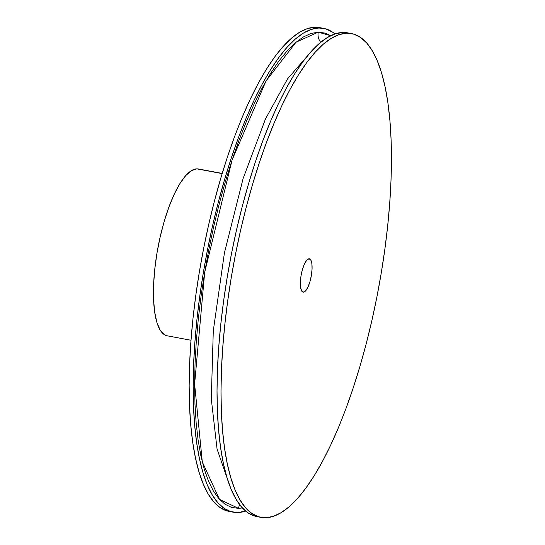 <?xml version="1.0" encoding="UTF-8"?>
<svg xmlns="http://www.w3.org/2000/svg" width="545" height="545" viewBox="0 0 545 545"><rect width="100%" height="100%" fill="white"/><g stroke="black" fill="none" stroke-linecap="round" stroke-linejoin="round"><path stroke-width="0.82" d="M227.633 479.689L217.067 449.046L211.297 399.008L213.286 330.822L224.424 252.887L243.125 178.467L265.497 118.939L287.542 78.889L306.767 56.673L287.542 78.889L265.497 118.939L243.125 178.467L224.424 252.887L213.286 330.822L211.297 399.008L217.067 449.046L227.633 479.689M346.763 33.204A246.102 73.459 -79.4 0 1 351.477 33.579A246.102 73.459 -79.4 0 1 379.838 281.24A246.102 73.459 -79.4 0 1 265.681 517.75A246.102 73.459 -79.4 0 1 260.966 517.382A246.102 73.459 -79.4 0 1 232.606 269.721A246.102 73.459 -79.4 0 1 346.763 33.204L353.916 34.178L360.606 37.476L366.778 43.062L372.358 50.889L377.31 60.877L381.575 72.928L385.111 86.934L387.89 102.76L389.879 120.241L391.065 139.22L391.433 159.515L390.983 180.926L389.716 203.244L387.645 226.257L384.784 249.746L381.173 273.488L376.84 297.243L371.819 320.787L366.179 343.902L359.952 366.349L353.208 387.924L346.014 408.423L338.438 427.634L330.549 445.381L322.429 461.492L314.152 475.812L305.8 488.204L297.447 498.546L289.184 506.741L281.084 512.709L273.222 516.388L265.681 517.75L258.528 516.776L251.838 513.485L245.666 507.899L240.086 500.072L235.133 490.084L230.869 478.026L227.333 464.02L224.554 448.201L222.564 430.714L221.379 411.734L221.011 391.439L221.461 370.035L222.728 347.717L224.799 324.697L227.66 301.208L231.271 277.473L235.603 253.718L240.618 230.167L246.265 207.059L252.492 184.605L259.229 163.03L266.423 142.538L274.006 123.327L281.894 105.573L290.015 89.462L298.292 75.142L306.644 62.757L314.996 52.415L323.26 44.22L331.36 38.252L339.222 34.567L346.763 33.204M351.477 33.579L347.492 32.829A246.102 73.459 100.6 0 0 342.785 32.462L335.243 33.824L327.382 37.51L319.281 43.471L311.018 51.666L302.666 62.007L294.314 74.399L286.03 88.719L277.909 104.831L270.02 122.577L262.445 141.795L255.251 162.287L248.513 183.863L242.287 206.317L236.639 229.425L231.625 252.969L227.292 276.731L223.675 300.465L220.82 323.955L218.749 346.967L217.482 369.292L217.026 390.697L217.401 410.991L218.586 429.971L220.575 447.459L223.355 463.277L226.89 477.284L231.155 489.335L236.101 499.329L241.687 507.15L247.852 512.736L254.549 516.033L257.07 516.653M239.691 504.704A12.733 12.126 -91.5 0 0 238.512 508.362L219.485 499.383L202.29 461.915L194.613 384.041L204.702 272.228L232.116 159.951L266.035 80.967L295.983 42.244L318.198 32.169A12.733 12.126 -91.5 0 0 320.658 42.312A12.733 12.126 88.5 0 1 318.198 32.169L310.786 33.511L303.068 37.128L295.104 42.994L286.977 51.046L278.774 61.21L270.565 73.384L262.431 87.459L254.447 103.291L246.694 120.738L239.248 139.615L232.177 159.76L225.555 180.96L219.437 203.026L213.885 225.739L208.96 248.881L204.702 272.228L201.146 295.553L198.339 318.634L196.302 341.259L195.055 363.188L194.613 384.232L194.974 404.172L196.146 422.825L198.101 440.013L200.833 455.559L204.307 469.32L208.497 481.167L213.361 490.984L218.845 498.675L224.908 504.166L231.489 507.409L238.512 508.362L242.396 507.94L238.512 508.362A12.733 12.126 88.5 0 1 239.691 504.704M233.103 512.171A246.102 73.459 -79.4 0 0 237.818 512.538L245.666 511.074A246.102 73.459 -79.4 0 1 237.818 512.538L230.664 511.564L223.975 508.274L217.802 502.681L212.216 494.86L207.27 484.873L203.006 472.815L199.47 458.808L196.691 442.99L194.701 425.502L193.516 406.522L193.148 386.228L193.598 364.823L194.865 342.498L196.936 319.486L199.797 295.996L203.408 272.262L207.74 248.506L212.754 224.956L218.402 201.848L224.629 179.394L231.366 157.818L238.56 137.326L246.142 118.108L254.025 100.362L262.152 84.25L270.429 69.93L278.781 57.538L287.133 47.197L295.397 39.008L303.497 33.041L311.359 29.355L318.9 27.993A246.102 73.459 -79.4 0 1 323.614 28.36A246.102 73.459 -79.4 0 1 334.93 33.926L332.743 32.264L326.053 28.967L318.9 27.993A246.102 73.459 -79.4 0 0 204.743 264.509A246.102 73.459 -79.4 0 0 233.103 512.171L229.125 511.421A246.102 73.459 100.6 0 1 200.764 263.76A246.102 73.459 100.6 0 1 314.921 27.25L307.38 28.613L299.518 32.291L291.418 38.259L283.148 46.454L274.803 56.796L266.444 69.188L258.166 83.508L250.046 99.619L242.157 117.366L234.582 136.577L227.388 157.076L220.643 178.651L214.423 201.098L208.776 224.213L203.762 247.757L199.429 271.512L195.812 295.254L192.957 318.743L190.886 341.756L189.619 364.074L189.163 385.485L189.531 405.78L190.723 424.759L192.712 442.24L195.492 458.066L199.027 472.072L203.292 484.123L208.238 494.111L213.824 501.938L219.989 507.524L226.686 510.822L229.207 511.442M323.614 28.36L319.629 27.618A246.102 73.459 100.6 0 0 314.921 27.25L319.711 27.632M222.203 173.426L198.428 168.977A84.863 25.329 100.6 0 0 196.799 168.855L222.156 173.596L196.799 168.855L191.493 170.592L185.845 175.476L180.088 183.311L174.434 193.809L169.1 206.555L164.297 221.059L160.203 236.768L156.98 253.084L154.746 269.366L153.595 285.001L153.567 299.382L154.664 311.951L156.837 322.238L160.019 329.841L164.072 334.466L167.322 335.829M303.429 292.188A16.97 5.069 -79.4 0 1 303.102 292.161A16.97 5.069 -79.4 0 1 301.147 275.082A16.97 5.069 -79.4 0 1 309.015 258.773A16.97 5.069 -79.4 0 1 309.342 258.793A16.97 5.069 -79.4 0 1 311.297 275.879A16.97 5.069 -79.4 0 1 303.429 292.188L302.788 292.066L304.485 291.841L305.616 290.86L307.898 287.195L309.928 281.745L311.393 275.341L312.067 268.958L311.856 263.569L310.786 259.992L309.015 258.773L306.828 260.094L304.546 263.76L302.516 269.21L301.051 275.613L300.377 281.997L300.588 287.392L301.658 290.969L303.429 292.188M198.537 168.998L196.799 168.855A84.863 25.329 100.6 0 0 157.437 250.407A84.863 25.329 100.6 0 0 167.22 335.809L190.995 340.257M330.74 35.663L325.229 33.129L318.198 32.169L330.74 35.663M347.574 32.843L342.785 32.462A246.102 73.459 100.6 0 0 228.628 268.971A246.102 73.459 100.6 0 0 256.988 516.64L260.966 517.382"/></g></svg>
